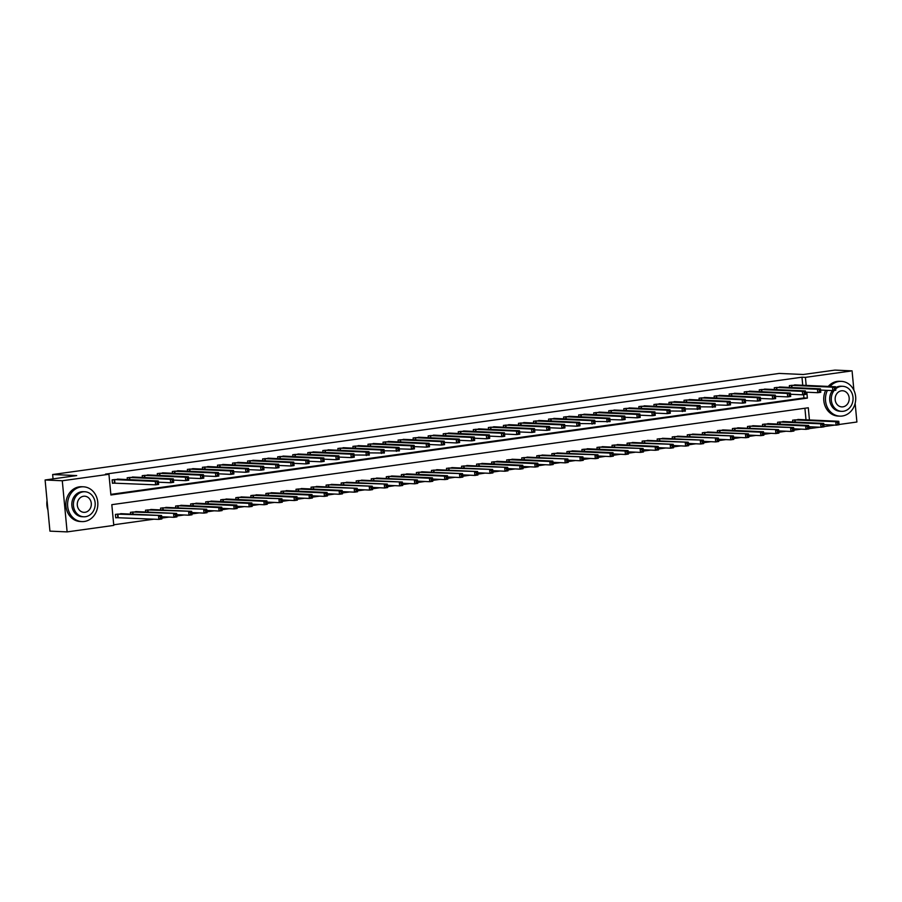 <?xml version="1.0" encoding="UTF-8"?>
<svg xmlns="http://www.w3.org/2000/svg" width="902" height="902" viewBox="0 0 902 902"><rect width="100%" height="100%" fill="white"/><g stroke="black" fill="none" stroke-linecap="round" stroke-linejoin="round"><path stroke-width="1.35" d="M855.141 403.363L856.9 422.012L839.074 424.492M834.666 425.101L824.033 426.578M819.625 427.198L810.244 428.495L810.086 426.77M808.959 428.439L810.244 428.495M113.708 524.784L154.016 519.169M117.361 514.117L161.559 515.516L161.886 518.966L161.65 516.722L160.443 516.88L160.579 518.267L169.069 517.083M132.414 512.032L176.612 513.418L176.939 516.88L176.702 514.625L175.495 514.794L175.631 516.169L184.121 514.986M147.466 509.934L191.664 511.333L191.991 514.783L191.754 512.528L190.547 512.697L190.672 514.084L199.173 512.888M162.518 507.837L206.705 509.235L207.032 512.686L206.795 510.431L205.6 510.6L205.724 511.986L214.214 510.791M222.005 509.709L229.266 508.705M237.046 507.623L244.318 506.608M252.098 505.526L259.37 504.511M267.15 503.429L274.411 502.425M282.202 501.343L289.463 500.328M297.243 499.246L304.515 498.231M312.295 497.149L319.567 496.145M327.347 495.051L334.608 494.048M342.399 492.966L349.66 491.951M313.005 486.9L357.203 488.298L357.53 491.748L357.293 489.493L356.087 489.662L356.211 491.049L364.712 489.854M328.057 484.802L372.255 486.201L372.582 489.651L372.334 487.407L371.139 487.576L371.263 488.952L379.753 487.768M343.098 482.717L387.296 484.103L387.623 487.565L387.386 485.31L386.18 485.479L386.315 486.854L394.805 485.671M358.15 480.619L402.348 482.018L402.675 485.468L402.439 483.213L401.232 483.382L401.367 484.769L409.858 483.573M373.202 478.522L417.4 479.92L417.727 483.371L417.491 481.127L416.284 481.285L416.408 482.671L424.91 481.488M432.689 480.394L439.95 479.39M447.742 478.308L455.003 477.293M418.348 472.242L462.546 473.64L462.873 477.09L462.636 474.835L461.429 475.004L461.565 476.391L470.055 475.196M433.4 470.145L477.598 471.543L477.925 475.004L477.688 472.749L476.481 472.919L476.606 474.294L485.107 473.11M448.452 468.059L492.639 469.446L492.966 472.907L492.729 470.652L491.534 470.821L491.658 472.197L500.148 471.013M463.493 465.962L507.691 467.36L508.018 470.81L507.781 468.555L506.574 468.724L506.71 470.111L515.2 468.916M522.991 467.834L530.252 466.83M538.032 465.748L545.304 464.733M553.084 463.651L560.345 462.636M568.136 461.553L575.397 460.539M583.177 459.456L590.449 458.453M598.229 457.37L605.501 456.356M613.281 455.273L620.542 454.258M628.333 453.176L635.594 452.173M598.939 447.121L643.137 448.508L643.464 451.97L643.227 449.715L642.021 449.884L642.156 451.259L650.646 450.075M658.426 448.993L665.699 447.978M629.032 442.927L673.23 444.325L673.557 447.775L673.32 445.52L672.114 445.689L672.249 447.076L680.739 445.881M644.084 440.83L688.282 442.228L688.609 445.689L688.373 443.434L687.166 443.604L687.301 444.979L695.792 443.795M659.136 438.744L703.334 440.131L703.661 443.592L703.425 441.337L702.218 441.506L702.342 442.882L710.844 441.698M674.189 436.647L718.387 438.045L718.714 441.495L718.466 439.24L717.27 439.409L717.394 440.796L725.884 439.601M689.229 434.55L733.427 435.948L733.754 439.398L733.518 437.154L732.311 437.312L732.447 438.699L740.937 437.515M704.282 432.464L748.48 433.851L748.807 437.312L748.57 435.057L747.363 435.226L747.499 436.602L755.989 435.418M763.768 434.336L771.041 433.321M734.386 428.27L778.584 429.668L778.9 433.118L778.663 430.863L777.468 431.032L777.592 432.419L786.082 431.224M749.427 426.172L793.625 427.571L793.952 431.032L793.715 428.777L792.508 428.946L792.644 430.322L801.134 429.138M809.444 419.982L808.293 407.772L111.814 504.669L113.776 525.404L67.12 531.898L62.283 480.755L108.939 474.272L110.901 494.995L807.369 398.098L806.816 392.212M62.283 480.755L45.1 479.988L49.937 531.131L67.12 531.898M806.005 419.825L804.911 408.234M799.882 419.554L792.621 420.174L792.79 422.001M784.83 421.651L777.569 422.26L777.749 424.098M769.778 423.737L762.517 424.357L762.697 426.195M754.737 425.834L747.476 426.454L747.645 428.281M739.685 427.931L732.424 428.54L732.593 430.378M724.633 430.017L717.372 430.637L717.552 432.475M709.581 432.114L702.32 432.734L702.5 434.561M694.54 434.212L687.279 434.82L687.448 436.658M679.488 436.309L672.227 436.918L672.396 438.755M664.436 438.395L657.175 439.015L657.355 440.852M649.384 440.492L642.134 441.112L642.303 442.938M634.343 442.589L627.082 443.198L627.251 445.036M619.291 444.675L612.03 445.295L612.199 447.133M604.239 446.772L596.977 447.392L597.158 449.219M589.186 448.869L581.937 449.478L582.106 451.316M574.146 450.966L566.884 451.575L567.054 453.413M559.093 453.052L551.832 453.672L552.001 455.499M544.041 455.149L536.78 455.769L536.961 457.596M529 457.246L521.739 457.855L521.908 459.693M513.948 459.332L506.687 459.952L506.856 461.79M498.896 461.429L491.635 462.049L491.804 463.876M483.844 463.527L476.583 464.135L476.763 465.973M468.803 465.612L461.542 466.233L461.711 468.07M453.751 467.71L446.49 468.33L446.659 470.156M438.699 469.807L431.438 470.427L431.618 472.253M423.647 471.904L416.386 472.513L416.566 474.351M408.606 473.99L401.345 474.61L401.514 476.448M393.554 476.087L386.293 476.707L386.462 478.534M378.502 478.184L371.241 478.793L371.421 480.631M363.45 480.27L356.189 480.89L356.369 482.728M348.409 482.367L341.148 482.987L341.317 484.814M333.357 484.464L326.096 485.084L326.265 486.911M318.305 486.561L311.043 487.17L311.224 489.008M303.252 488.647L296.003 489.267L296.172 491.105M288.212 490.744L280.95 491.364L281.12 493.191M273.159 492.842L265.898 493.45L266.067 495.288M258.107 494.927L250.846 495.548L251.027 497.385M243.055 497.025L235.805 497.645L235.974 499.471M228.014 499.122L220.753 499.731L220.922 501.568M212.962 501.219L205.701 501.828L205.87 503.666M197.91 503.305L190.649 503.925L190.829 505.763M182.869 505.402L175.608 506.022L175.777 507.849M167.817 507.499L160.556 508.108L160.725 509.946M152.765 509.585L145.504 510.205L145.673 512.043M137.713 511.682L130.452 512.302L130.632 514.129M122.672 513.779L115.411 514.388L115.738 517.849L117.688 517.579M802.735 385.278L801.979 377.205L105.5 474.114L108.939 474.272M110.833 494.375L803.941 397.94L803.626 394.681M796.613 384.996L789.351 385.616L789.532 387.454M781.56 387.093L774.299 387.713L774.48 389.54M766.52 389.19L759.258 389.811L759.428 391.637M751.467 391.288L744.206 391.896L744.375 393.734M736.415 393.373L729.154 393.994L729.335 395.831M721.363 395.471L714.113 396.091L714.283 397.917M706.322 397.568L699.061 398.177L699.23 400.014M691.27 399.654L684.009 400.274L684.178 402.112M676.218 401.751L668.957 402.371L669.137 404.197M661.177 403.848L653.916 404.457L654.085 406.295M646.125 405.945L638.864 406.554L639.033 408.392M631.073 408.031L623.812 408.651L623.981 410.489M616.021 410.128L608.76 410.748L608.94 412.575M600.98 412.225L593.719 412.834L593.888 414.672M585.928 414.311L578.667 414.931L578.836 416.769M570.876 416.408L563.615 417.028L563.795 418.855M555.824 418.505L548.563 419.114L548.743 420.952M540.783 420.603L533.522 421.211L533.691 423.049M525.731 422.688L518.47 423.309L518.639 425.146M510.679 424.786L503.417 425.406L503.598 427.232M495.626 426.883L488.365 427.492L488.546 429.329M480.586 428.969L473.325 429.589L473.494 431.427M465.533 431.066L458.272 431.686L458.442 433.512M450.481 433.163L443.22 433.772L443.401 435.61M435.429 435.26L428.168 435.869L428.349 437.707M420.388 437.346L413.127 437.966L413.296 439.793M405.336 439.443L398.075 440.063L398.244 441.89M390.284 441.54L383.023 442.149L383.203 443.987M375.232 443.626L367.982 444.246L368.151 446.084M360.191 445.723L352.93 446.343L353.099 448.17M345.139 447.82L337.878 448.429L338.047 450.267M330.087 449.906L322.826 450.526L323.006 452.364M315.046 452.003L307.785 452.624L307.954 454.45M299.994 454.101L292.733 454.721L292.902 456.547M284.942 456.198L277.681 456.807L277.85 458.644M269.89 458.284L262.629 458.904L262.809 460.742M254.849 460.381L247.588 461.001L247.757 462.827M239.797 462.478L232.536 463.087L232.705 464.925M224.745 464.564L217.483 465.184L217.664 467.022M209.692 466.661L202.431 467.281L202.612 469.108M194.652 468.758L187.39 469.378L187.56 471.205M179.599 470.855L172.338 471.464L172.507 473.302M164.547 472.941L157.286 473.561L157.467 475.399M149.495 475.038L142.234 475.658L142.415 477.485M134.454 477.135L127.193 477.744L127.362 479.582M119.402 479.221L112.141 479.841L112.468 483.303L114.43 483.021M45.1 479.988L76.704 475.591L52.643 474.52L53.06 478.883M52.643 474.52L779.215 373.428L803.276 374.499L834.88 370.102L852.063 370.869L853.901 390.262M801.979 377.205L805.418 377.363L852.063 370.869M806.174 385.425L805.418 377.363M803.941 397.94L807.369 398.098M834.395 388.108L834.519 389.495L835.726 389.326L835.602 387.939L832.501 387.161L835.511 386.744L835.838 390.194L832.828 390.611L832.501 387.161L791.313 385.346M794.617 384.883L835.511 386.744L835.602 387.939M834.519 389.495L832.828 390.611L820.572 390.07M835.726 389.326L835.838 390.194M838.86 422.497L837.665 422.666L837.789 424.041L838.995 423.872L838.77 421.29L839.097 424.741L836.086 425.169L835.771 421.708L838.77 421.29L797.887 419.441M823.842 424.617L836.086 425.169L837.789 424.041M794.583 419.892L835.771 421.708L837.665 422.666M839.097 424.741L838.995 423.872M819.343 390.205L819.478 391.581L820.673 391.423L820.549 390.036L817.449 389.247L820.459 388.83L820.786 392.291L817.776 392.708L817.449 389.247L776.261 387.443M779.565 386.981L820.459 388.83L820.549 390.036M819.478 391.581L817.776 392.708L805.531 392.156M820.673 391.423L820.786 392.291M804.291 392.302L804.426 393.678L805.633 393.509L805.497 392.133L802.397 391.344L805.407 390.927L805.734 394.377L802.724 394.805L802.397 391.344L761.209 389.529M764.524 389.078L805.407 390.927L805.497 392.133M804.426 393.678L802.724 394.805L790.479 394.253M805.633 393.509L805.734 394.377M789.25 394.388L789.374 395.775L790.58 395.606L790.445 394.219L787.356 393.441L790.366 393.024L790.693 396.474L787.683 396.891L787.356 393.441L746.168 391.626M749.472 391.164L790.366 393.024L790.445 394.219M789.374 395.775L787.683 396.891L775.427 396.35M790.58 395.606L790.693 396.474M823.819 424.583L822.613 424.752L822.737 426.139L823.943 425.969L823.729 423.388L824.056 426.838L821.046 427.255L820.719 423.805L823.729 423.388L782.835 421.527M808.79 426.714L821.046 427.255L822.737 426.139M779.531 421.989L820.719 423.805L822.613 424.752M824.056 426.838L823.943 425.969M808.767 426.68L807.561 426.849L807.696 428.236L808.891 428.067L808.677 425.473L809.004 428.935L805.993 429.352L805.666 425.902L808.677 425.473L767.782 423.624M793.749 428.8L805.993 429.352L807.696 428.236M764.479 424.087L805.666 425.902L807.561 426.849M809.004 428.935L808.891 428.067M793.952 431.032L790.941 431.449L790.614 427.988L792.508 428.946M778.697 430.897L790.941 431.449L792.644 430.322M793.715 428.777L793.625 427.571L752.742 425.721M774.198 396.485L774.333 397.872L775.528 397.703L775.404 396.316L772.304 395.538L775.314 395.11L775.641 398.571L772.631 398.988L772.304 395.538L731.116 393.723M734.42 393.261L775.314 395.11L775.404 396.316M774.333 397.872L772.631 398.988L760.375 398.447M775.528 397.703L775.641 398.571M778.9 433.118L775.9 433.535L775.573 430.085L777.468 431.032M763.644 432.994L775.9 433.535L777.592 432.419M778.663 430.863L778.584 429.668L737.689 427.807M827.416 390.374A17.409 15.131 92.6 0 0 839.818 416.138A17.409 15.131 92.6 0 0 842.231 416.025A17.409 15.131 92.6 0 0 855.727 398.041A17.409 15.131 92.6 0 0 841.374 381.366A17.409 15.131 92.6 0 0 838.961 381.478A17.409 15.131 92.6 0 0 829.987 386.496M841.374 381.366L839.649 381.287A17.409 15.131 92.6 0 0 837.236 381.399A17.409 15.131 92.6 0 0 828.261 386.417M835.602 387.691A12.538 10.892 -87.4 0 1 839.412 386.315A12.538 10.892 -87.4 0 1 841.149 386.236L842.739 386.304A12.538 10.892 92.6 0 0 841.002 386.383A12.538 10.892 92.6 0 0 835.703 388.83M834.181 390.431A12.538 10.892 92.6 0 0 832.072 403.69A12.538 10.892 92.6 0 0 841.611 411.346A12.538 10.892 92.6 0 0 843.347 411.267A12.538 10.892 92.6 0 0 853.067 398.312A12.538 10.892 92.6 0 0 842.739 386.304M841.419 390.803A8.073 7.024 92.6 0 0 835.151 399.158A8.073 7.024 92.6 0 0 841.814 406.892A8.073 7.024 92.6 0 0 842.93 406.836A8.073 7.024 92.6 0 0 849.199 398.492A8.073 7.024 92.6 0 0 842.536 390.758A8.073 7.024 92.6 0 0 841.419 390.803M841.611 411.346L840.033 411.267A12.538 10.892 -87.4 0 1 830.55 403.769A12.538 10.892 -87.4 0 1 832.411 390.6M825.702 390.295A17.409 15.131 92.6 0 0 838.093 416.059L839.818 416.138M84.348 521.48A17.409 15.131 92.6 0 0 97.844 503.485A17.409 15.131 92.6 0 0 83.491 486.809A17.409 15.131 92.6 0 0 81.079 486.922A17.409 15.131 92.6 0 0 67.582 504.917A17.409 15.131 92.6 0 0 81.935 521.593A17.409 15.131 92.6 0 0 84.348 521.48M83.491 486.809L81.778 486.73A17.409 15.131 92.6 0 0 79.365 486.843A17.409 15.131 92.6 0 0 65.869 504.838A17.409 15.131 92.6 0 0 80.222 521.514L81.935 521.593M83.739 516.79L82.161 516.722A12.538 10.892 -87.4 0 1 71.822 504.714A12.538 10.892 -87.4 0 1 81.541 491.759A12.538 10.892 -87.4 0 1 83.277 491.68L84.856 491.748A12.538 10.892 92.6 0 0 83.119 491.838A12.538 10.892 92.6 0 0 73.4 504.782A12.538 10.892 92.6 0 0 83.739 516.79A12.538 10.892 92.6 0 0 85.476 516.711A12.538 10.892 92.6 0 0 95.195 503.756A12.538 10.892 92.6 0 0 84.856 491.748M83.536 496.258A8.073 7.024 92.6 0 0 77.279 504.601A8.073 7.024 92.6 0 0 83.942 512.336A8.073 7.024 92.6 0 0 85.059 512.291A8.073 7.024 92.6 0 0 91.316 503.936A8.073 7.024 92.6 0 0 84.653 496.201A8.073 7.024 92.6 0 0 83.536 496.258M47.039 500.52A17.409 15.131 92.6 0 0 47.941 510.047M759.146 398.583L759.281 399.958L760.487 399.789L760.352 398.413L757.252 397.624L760.262 397.207L760.589 400.668L757.579 401.086L757.252 397.624L716.064 395.809M719.379 395.358L760.262 397.207L760.352 398.413M759.281 399.958L757.579 401.086L745.334 400.533M760.487 399.789L760.589 400.668M744.094 400.668L744.229 402.055L745.435 401.886L745.3 400.511L742.199 399.721L745.21 399.304L745.537 402.754L742.526 403.171L742.199 399.721L701.012 397.906M704.327 397.444L745.21 399.304L745.3 400.511M744.229 402.055L742.526 403.171L730.282 402.63M745.435 401.886L745.537 402.754M729.053 402.766L729.177 404.152L730.383 403.983L730.248 402.596L727.159 401.818L730.169 401.401L730.496 404.851L727.486 405.269L727.159 401.818L685.971 400.003M689.275 399.541L730.169 401.401L730.248 402.596M729.177 404.152L727.486 405.269L714.001 404.863L714.136 406.238L715.331 406.08L715.117 403.487L715.444 406.949L700.178 406.813L698.949 406.96L699.084 408.335L700.29 408.166L700.065 405.584L700.392 409.034L685.137 408.91L683.896 409.046L684.032 410.433L685.238 410.263L685.013 407.681L685.34 411.132L670.085 411.008M730.383 403.983L730.496 404.851M714.136 406.238L712.433 407.366L712.106 403.904L670.919 402.1M714.001 404.863L712.106 403.904L715.117 403.487L674.222 401.638M715.331 406.08L715.444 406.949M699.084 408.335L697.381 409.463L697.054 406.001L655.867 404.186M698.949 406.96L697.054 406.001L700.065 405.584L659.204 403.746M700.29 408.166L700.392 409.034M763.622 432.96L762.416 433.129L762.54 434.516L763.746 434.347L763.532 431.765L763.859 435.215L760.848 435.632L760.521 432.182L763.532 431.765L722.637 429.904M748.592 435.091L760.848 435.632L762.54 434.516M719.334 430.367L760.521 432.182L762.416 433.129M763.859 435.215L763.746 434.347M748.807 437.312L745.796 437.729L745.469 434.268L747.363 435.226M733.552 437.177L745.796 437.729L747.499 436.602M748.57 435.057L748.48 433.851L707.585 432.002M733.754 439.398L730.744 439.826L730.417 436.365L732.311 437.312M718.499 439.274L730.744 439.826L732.447 438.699M733.518 437.154L733.427 435.948L692.544 434.099M718.714 441.495L715.703 441.912L715.376 438.462L717.27 439.409M662.44 438.282L703.334 440.131L703.425 441.337L715.703 441.912L717.394 440.796M718.466 439.24L718.387 438.045L677.492 436.185M703.661 443.592L700.651 444.01L700.324 440.559L702.218 441.506M647.422 440.39L688.282 442.228L688.373 443.434L700.651 444.01L702.342 442.882M684.032 410.433L682.329 411.549L682.002 408.099L640.826 406.283M683.896 409.046L682.002 408.099L685.013 407.681L644.152 405.832M685.238 410.263L685.34 411.132M688.609 445.689L685.599 446.107L685.272 442.645L687.166 443.604M632.37 442.476L673.23 444.325L673.32 445.52L685.599 446.107L687.301 444.979M668.856 411.143L668.98 412.518L670.186 412.361L670.062 410.974L666.961 410.196L669.972 409.767L670.299 413.229L667.288 413.646L666.961 410.196L625.774 408.38M629.077 407.918L669.972 409.767L670.062 410.974M668.98 412.518L667.288 413.646L655.032 413.093M670.186 412.361L670.299 413.229M673.557 447.775L670.547 448.193L670.22 444.742L672.114 445.689M658.302 447.651L670.547 448.193L672.249 447.076M653.803 413.24L653.939 414.616L655.134 414.446L655.01 413.071L651.909 412.282L654.92 411.864L655.247 415.326L652.236 415.743L651.909 412.282L610.722 410.466M614.025 410.015L654.92 411.864L655.01 413.071M653.939 414.616L652.236 415.743L639.992 415.191M655.134 414.446L655.247 415.326M658.268 447.618L657.073 447.787L657.197 449.173L658.404 449.004L658.189 446.422L658.516 449.873L655.506 450.29L655.179 446.84L658.189 446.422L617.295 444.562M643.25 449.748L655.506 450.29L657.197 449.173M613.991 445.024L655.179 446.84L657.073 447.787M658.516 449.873L658.404 449.004M638.751 415.326L638.887 416.713L640.093 416.544L639.958 415.157L636.857 414.379L639.868 413.962L640.194 417.412L637.184 417.829L636.857 414.379L595.67 412.564M598.984 412.101L639.868 413.962L639.958 415.157M638.887 416.713L637.184 417.829L624.939 417.288M640.093 416.544L640.194 417.412M643.464 451.97L640.454 452.387L640.127 448.925L642.021 449.884M628.198 451.834L640.454 452.387L642.156 451.259M643.227 449.715L643.137 448.508L602.243 446.659M623.71 417.423L623.834 418.81L625.041 418.641L624.906 417.254L621.805 416.476L624.815 416.059L625.142 419.509L622.132 419.926L621.805 416.476L580.629 414.661M583.932 414.198L624.815 416.059L624.906 417.254M623.834 418.81L622.132 419.926L608.658 419.52L608.782 420.896L609.989 420.727L609.775 418.145L610.102 421.606L594.835 421.471L593.606 421.606L593.741 422.993L594.937 422.824L594.722 420.242L595.049 423.692L579.794 423.568M625.041 418.641L625.142 419.509M628.175 451.812L626.969 451.97L627.104 453.356L628.311 453.187L628.085 450.605L628.412 454.056L625.402 454.484L625.075 451.023L628.085 450.605L587.202 448.745M613.157 453.932L625.402 454.484L627.104 453.356M583.887 449.207L625.075 451.023L626.969 451.97M628.412 454.056L628.311 453.187M608.782 420.896L607.091 422.023L606.764 418.562L565.577 416.758M608.658 419.52L606.764 418.562L609.775 418.145L568.88 416.296M609.989 420.727L610.102 421.606M613.123 453.898L611.917 454.067L612.052 455.454L613.259 455.284L613.033 452.703L613.36 456.153L610.35 456.57L610.023 453.12L613.033 452.703L572.15 450.842M553.794 453.402L597.992 454.788L598.071 455.995L596.876 456.164L597 457.539L598.206 457.382L598.071 455.995L610.35 456.57L612.052 455.454M568.846 451.304L610.023 453.12L611.917 454.067M613.36 456.153L613.259 455.284M593.741 422.993L592.039 424.12L591.712 420.659L550.524 418.844M593.606 421.606L591.712 420.659L594.722 420.242L553.828 418.381M594.937 422.824L595.049 423.692M578.554 423.703L578.689 425.09L579.896 424.921L579.76 423.534L576.66 422.756L579.67 422.339L579.997 425.789L576.987 426.206L576.66 422.756L535.472 420.941M538.787 420.479L579.67 422.339L579.76 423.534M578.689 425.09L576.987 426.206L564.742 425.665M579.896 424.921L579.997 425.789M563.513 425.8L563.637 427.176L564.844 427.018L564.708 425.631L561.619 424.853L564.618 424.425L564.945 427.886L561.946 428.303L561.619 424.853L520.431 423.038M523.735 422.576L564.618 424.425L564.708 425.631M563.637 427.176L561.946 428.303L549.69 427.751M564.844 427.018L564.945 427.886M548.461 427.898L548.585 429.273L549.792 429.104L549.668 427.728L546.567 426.939L549.577 426.522L549.904 429.983L546.894 430.401L546.567 426.939L505.379 425.124M508.683 424.673L549.577 426.522L549.668 427.728M548.585 429.273L546.894 430.401L534.638 429.848M549.792 429.104L549.904 429.983M533.409 429.983L533.544 431.37L534.739 431.201L534.615 429.814L531.515 429.036L534.525 428.619L534.852 432.069L531.842 432.486L531.515 429.036L490.327 427.221M493.631 426.759L534.525 428.619L534.615 429.814M533.544 431.37L531.842 432.486L519.597 431.945M534.739 431.201L534.852 432.069M518.357 432.081L518.492 433.467L519.699 433.298L519.563 431.911L516.463 431.133L519.473 430.716L519.8 434.166L516.79 434.584L516.463 431.133L475.275 429.318M478.59 428.856L519.473 430.716L519.563 431.911M518.492 433.467L516.79 434.584L504.545 434.042M519.699 433.298L519.8 434.166M503.316 434.178L503.44 435.553L504.646 435.384L504.511 434.009L501.422 433.219L504.432 432.802L504.748 436.264L501.749 436.681L501.422 433.219L460.234 431.415M463.538 430.953L504.432 432.802L504.511 434.009M503.44 435.553L501.749 436.681L489.493 436.128M504.646 435.384L504.748 436.264M488.264 436.264L488.388 437.65L489.594 437.481L489.47 436.106L486.37 435.316L489.38 434.899L489.707 438.349L486.697 438.778L486.37 435.316L445.182 433.501M448.486 433.039L489.38 434.899L489.47 436.106M488.388 437.65L486.697 438.778L474.441 438.225M489.594 437.481L489.707 438.349M473.212 438.361L473.347 439.748L474.553 439.578L474.418 438.192L471.318 437.414L474.328 436.996L474.655 440.447L471.645 440.864L471.318 437.414L430.13 435.598M433.434 435.136L474.328 436.996L474.418 438.192M473.347 439.748L471.645 440.864L459.4 440.323M474.553 439.578L474.655 440.447M458.16 440.458L458.295 441.833L459.501 441.676L459.366 440.289L456.265 439.511L459.276 439.082L459.603 442.544L456.592 442.961L456.265 439.511L415.078 437.695M418.393 437.233L459.276 439.082L459.366 440.289M458.295 441.833L456.592 442.961L444.348 442.408M459.501 441.676L459.603 442.544M443.119 442.555L443.243 443.931L444.449 443.761L444.314 442.386L441.225 441.597L444.235 441.179L444.562 444.641L441.552 445.058L441.225 441.597L400.037 439.781M403.341 439.33L444.235 441.179L444.314 442.386M443.243 443.931L441.552 445.058L429.296 444.506M444.449 443.761L444.562 444.641M428.067 444.641L428.202 446.028L429.397 445.859L429.273 444.472L426.172 443.694L429.183 443.277L429.51 446.727L426.499 447.144L426.172 443.694L384.985 441.879M388.288 441.416L429.183 443.277L429.273 444.472M428.202 446.028L426.499 447.144L414.243 446.603M429.397 445.859L429.51 446.727M413.015 446.738L413.15 448.125L414.356 447.956L414.221 446.569L411.12 445.791L414.131 445.374L414.458 448.824L411.447 449.241L411.12 445.791L369.933 443.976M373.248 443.513L414.131 445.374L414.221 446.569M413.15 448.125L411.447 449.241L397.962 448.835L398.098 450.211L399.304 450.042L399.079 447.46L399.406 450.921L384.151 450.786L382.922 450.921L383.046 452.308L384.252 452.139L384.038 449.557L384.365 453.007L369.098 452.883L367.869 453.018L368.005 454.405L369.2 454.236L368.986 451.654L369.313 455.104L354.046 454.98M414.356 447.956L414.458 448.824M398.098 450.211L396.395 451.338L396.068 447.877L354.881 446.073M397.962 448.835L396.068 447.877L399.079 447.46L358.195 445.611M399.304 450.042L399.406 450.921M383.046 452.308L381.354 453.435L381.027 449.974L339.84 448.159M382.922 450.921L381.027 449.974L384.038 449.557L343.143 447.696M384.252 452.139L384.365 453.007M368.005 454.405L366.302 455.521L365.975 452.071L324.788 450.256M367.869 453.018L365.975 452.071L368.986 451.654L328.125 449.805M369.2 454.236L369.313 455.104M352.817 455.115L352.953 456.491L354.159 456.333L354.024 454.946L350.923 454.168L353.934 453.74L354.26 457.201L351.25 457.618L350.923 454.168L309.736 452.353M313.05 451.891L353.934 453.74L354.024 454.946M352.953 456.491L351.25 457.618L339.005 457.066M354.159 456.333L354.26 457.201M337.765 457.213L337.9 458.588L339.107 458.419L338.972 457.043L335.871 456.254L338.881 455.837L339.208 459.298L336.198 459.716L335.871 456.254L294.695 454.439M297.998 453.988L338.881 455.837L338.972 457.043M337.9 458.588L336.198 459.716L323.953 459.163M339.107 458.419L339.208 459.298M557.098 452.939L597.992 454.788L598.319 458.25L595.309 458.667L594.982 455.217L596.876 456.164M538.742 455.487L582.94 456.886L583.03 458.092L581.824 458.261L581.959 459.637L583.154 459.468L583.03 458.092L595.309 458.667L597 457.539M598.319 458.25L598.206 457.382M542.046 455.036L582.94 456.886L583.267 460.347L580.257 460.764L579.93 457.303L581.824 458.261M523.69 457.585L567.888 458.983L567.978 460.178L566.772 460.347L566.907 461.734L568.113 461.565L567.978 460.178L580.257 460.764L581.959 459.637M583.267 460.347L583.154 459.468M527.005 457.122L567.888 458.983L568.215 462.433L565.204 462.85L564.877 459.4L566.772 460.347M552.96 462.309L565.204 462.85L566.907 461.734M568.215 462.433L568.113 461.565M552.926 462.275L551.731 462.444L551.855 463.831L553.061 463.662L552.836 461.08L553.163 464.53L550.152 464.947L549.825 461.497L552.836 461.08L511.953 459.219M537.908 464.406L550.152 464.947L551.855 463.831M508.649 459.682L549.825 461.497L551.731 462.444M553.163 464.53L553.061 463.662M537.885 464.372L536.679 464.541L536.803 465.917L538.009 465.748L537.795 463.166L538.122 466.627L535.111 467.044L534.785 463.583L537.795 463.166L496.901 461.317M522.856 466.492L535.111 467.044L536.803 465.917M493.597 461.779L534.785 463.583L536.679 464.541M538.122 466.627L538.009 465.748M522.833 466.469L521.627 466.627L521.762 468.014L522.957 467.845L522.743 465.263L523.07 468.713L520.059 469.141L519.732 465.68L522.743 465.263L481.848 463.402M507.815 468.589L520.059 469.141L521.762 468.014M478.545 463.865L519.732 465.68L521.627 466.627M523.07 468.713L522.957 467.845M508.018 470.81L505.007 471.227L504.68 467.777L506.574 468.724M492.763 470.686L505.007 471.227L506.71 470.111M507.781 468.555L507.691 467.36L466.808 465.5M492.966 472.907L489.955 473.325L489.639 469.874L491.534 470.821M477.71 472.772L489.955 473.325L491.658 472.197M492.729 470.652L492.639 469.446L451.755 467.597M477.925 475.004L474.914 475.422L474.587 471.96L476.481 472.919M462.658 474.869L474.914 475.422L476.606 474.294M477.688 472.749L477.598 471.543L436.703 469.694M462.873 477.09L459.862 477.508L459.535 474.057L461.429 475.004M447.618 476.966L459.862 477.508L461.565 476.391M462.636 474.835L462.546 473.64L421.651 471.78M447.584 476.933L446.377 477.102L446.513 478.488L447.719 478.319L447.493 475.737L447.82 479.188L444.81 479.605L444.483 476.155L447.493 475.737L406.61 473.877M432.565 479.063L444.81 479.605L446.513 478.488M403.295 474.339L444.483 476.155L446.377 477.102M447.82 479.188L447.719 478.319M432.532 479.03L431.336 479.199L431.46 480.574L432.667 480.405L432.453 477.823L432.768 481.285L429.769 481.702L429.442 478.24L432.453 477.823L391.558 475.974M417.513 481.149L429.769 481.702L431.46 480.574M388.255 476.436L429.442 478.24L431.336 479.199M432.768 481.285L432.667 480.405M417.727 483.371L414.717 483.799L414.39 480.338L416.284 481.285M402.461 483.247L414.717 483.799L416.408 482.671M417.491 481.127L417.4 479.92L376.506 478.06M402.675 485.468L399.665 485.885L399.338 482.435L401.232 483.382M346.413 482.254L387.296 484.103L387.386 485.31L399.665 485.885L401.367 484.769M402.439 483.213L402.348 482.018L361.454 480.157M387.623 487.565L384.613 487.982L384.286 484.521L386.18 485.479M331.384 484.363L372.255 486.201L372.334 487.407L384.613 487.982L386.315 486.854M372.582 489.651L369.572 490.079L369.245 486.618L371.139 487.576M316.343 486.449L357.203 488.298L357.293 489.493L369.572 490.079L371.263 488.952M357.53 491.748L354.52 492.165L354.193 488.715L356.087 489.662M342.264 491.624L354.52 492.165L356.211 491.049M342.241 491.59L341.035 491.759L341.17 493.146L342.377 492.977L342.151 490.384L342.478 493.845L339.468 494.262L339.141 490.812L342.151 490.384L301.257 488.534M327.223 493.721L339.468 494.262L341.17 493.146M297.953 488.997L339.141 490.812L341.035 491.759M342.478 493.845L342.377 492.977M322.724 459.298L322.848 460.685L324.055 460.516L323.931 459.129L320.83 458.351L323.841 457.934L324.168 461.384L321.157 461.801L320.83 458.351L279.643 456.536M282.946 456.074L323.841 457.934L323.931 459.129M322.848 460.685L321.157 461.801L308.901 461.26M324.055 460.516L324.168 461.384M327.189 493.687L325.983 493.856L326.118 495.232L327.325 495.063L327.099 492.481L327.426 495.942L324.416 496.359L324.089 492.898L327.099 492.481L286.216 490.632M312.171 495.807L324.416 496.359L326.118 495.232M282.901 491.083L324.089 492.898L325.983 493.856M327.426 495.942L327.325 495.063M307.672 461.396L307.808 462.782L309.003 462.613L308.879 461.226L305.778 460.448L308.788 460.02L309.115 463.481L306.105 463.899L305.778 460.448L264.59 458.633M267.894 458.171L308.788 460.02L308.879 461.226M307.808 462.782L306.105 463.899L293.86 463.357M309.003 462.613L309.115 463.481M312.137 495.784L310.942 495.942L311.066 497.329L312.272 497.16L312.058 494.578L312.385 498.028L309.375 498.445L309.048 494.995L312.058 494.578L271.164 492.717M297.119 497.904L309.375 498.445L311.066 497.329M267.86 493.18L309.048 494.995L310.942 495.942M312.385 498.028L312.272 497.16M292.62 463.493L292.755 464.868L293.962 464.699L293.827 463.324L290.726 462.534L293.736 462.117L294.063 465.579L291.053 465.996L290.726 462.534L249.538 460.73M252.853 460.268L293.736 462.117L293.827 463.324M292.755 464.868L291.053 465.996L278.808 465.443M293.962 464.699L294.063 465.579M297.096 497.87L295.89 498.039L296.025 499.426L297.22 499.257L297.006 496.675L297.333 500.125L294.323 500.542L293.996 497.092L297.006 496.675L256.112 494.815M237.756 497.374L281.954 498.761L282.044 499.967L280.838 500.136L280.973 501.512L282.179 501.354L282.044 499.967L294.323 500.542L296.025 499.426M252.808 495.277L293.996 497.092L295.89 498.039M297.333 500.125L297.22 499.257M277.579 465.579L277.703 466.965L278.91 466.796L278.774 465.421L275.674 464.631L278.684 464.214L279.011 467.664L276.001 468.093L275.674 464.631L234.497 462.816M237.801 462.354L278.684 464.214L278.774 465.421M277.703 466.965L276.001 468.093L263.756 467.54M278.91 466.796L279.011 467.664M241.071 496.912L281.954 498.761L282.281 502.222L279.27 502.639L278.943 499.178L280.838 500.136M267.026 502.087L279.27 502.639L280.973 501.512M282.281 502.222L282.179 501.354M262.527 467.676L262.651 469.063L263.858 468.893L263.734 467.507L260.633 466.729L263.643 466.311L263.97 469.762L260.96 470.179L260.633 466.729L219.445 464.913M222.749 464.451L263.643 466.311L263.734 467.507M262.651 469.063L260.96 470.179L248.704 469.638M263.858 468.893L263.97 469.762M266.992 502.064L265.786 502.234L265.921 503.609L267.127 503.44L266.902 500.858L267.229 504.308L264.218 504.737L263.891 501.275L266.902 500.858L226.019 499.009M251.974 504.184L264.218 504.737L265.921 503.609M222.715 499.46L263.891 501.275L265.786 502.234M267.229 504.308L267.127 503.44M247.475 469.773L247.61 471.148L248.805 470.991L248.681 469.604L245.581 468.815L248.591 468.397L248.918 471.859L245.908 472.276L245.581 468.815L204.393 467.01M207.697 466.548L248.591 468.397L248.681 469.604M247.61 471.148L245.908 472.276L233.663 471.723M248.805 470.991L248.918 471.859M251.951 504.15L250.745 504.319L250.869 505.706L252.075 505.537L251.861 502.955L252.188 506.405L249.177 506.823L248.851 503.372L251.861 502.955L210.967 501.095M236.922 506.281L249.177 506.823L250.869 505.706M207.663 501.557L248.851 503.372L250.745 504.319M252.188 506.405L252.075 505.537M232.423 471.87L232.558 473.246L233.765 473.076L233.629 471.701L230.529 470.912L233.539 470.494L233.866 473.945L230.856 474.373L230.529 470.912L189.341 469.096M192.656 468.645L233.539 470.494L233.629 471.701M232.558 473.246L230.856 474.373L218.611 473.821M233.765 473.076L233.866 473.945M236.899 506.248L235.693 506.417L235.828 507.803L237.023 507.634L236.809 505.041L237.136 508.502L234.125 508.92L233.798 505.47L236.809 505.041L195.914 503.192M221.869 508.367L234.125 508.92L235.828 507.803M192.611 503.654L233.798 505.47L235.693 506.417M237.136 508.502L237.023 507.634M217.382 473.956L217.506 475.343L218.712 475.174L218.577 473.787L215.488 473.009L218.487 472.592L218.814 476.042L215.815 476.459L215.488 473.009L174.3 471.194M177.604 470.731L218.487 472.592L218.577 473.787M217.506 475.343L215.815 476.459L203.559 475.918M218.712 475.174L218.814 476.042M221.847 508.345L220.64 508.514L220.776 509.889L221.982 509.72L221.757 507.138L222.084 510.6L219.073 511.017L218.746 507.555L221.757 507.138L180.874 505.289M206.829 510.464L219.073 511.017L220.776 509.889M177.559 505.74L218.746 507.555L220.64 508.514M222.084 510.6L221.982 509.72M202.33 476.053L202.454 477.44L203.66 477.271L203.536 475.884L200.436 475.106L203.446 474.677L203.773 478.139L200.763 478.556L200.436 475.106L159.248 473.291M162.552 472.828L203.446 474.677L203.536 475.884M202.454 477.44L200.763 478.556L188.507 478.004M203.66 477.271L203.773 478.139M207.032 512.686L204.021 513.103L203.694 509.653L205.6 510.6M191.776 512.562L204.021 513.103L205.724 511.986M206.795 510.431L206.705 509.235L165.821 507.375M187.278 478.15L187.413 479.526L188.608 479.357L188.484 477.981L185.384 477.192L188.394 476.775L188.721 480.236L185.711 480.653L185.384 477.192L144.196 475.377M147.5 474.926L188.394 476.775L188.484 477.981M187.413 479.526L185.711 480.653L173.466 480.101M188.608 479.357L188.721 480.236M191.991 514.783L188.98 515.2L188.653 511.75L190.547 512.697M176.724 514.659L188.98 515.2L190.672 514.084M191.754 512.528L191.664 511.333L150.769 509.472M172.226 480.236L172.361 481.623L173.567 481.454L173.432 480.078L170.331 479.289L173.342 478.872L173.669 482.322L170.658 482.739L170.331 479.289L129.144 477.474M132.459 477.011L173.342 478.872L173.432 480.078M172.361 481.623L170.658 482.739L158.414 482.198M173.567 481.454L173.669 482.322M157.185 482.333L157.309 483.72L158.515 483.551L158.38 482.164L155.291 481.386L158.301 480.969L158.617 484.419L155.618 484.836L155.291 481.386L114.103 479.571M117.407 479.109L158.301 480.969L158.38 482.164M157.309 483.72L155.618 484.836L112.446 483.089M158.515 483.551L158.617 484.419M176.939 516.88L173.928 517.297L173.601 513.836L175.495 514.794M161.684 516.745L173.928 517.297L175.631 516.169M176.702 514.625L176.612 513.418L135.717 511.569M161.886 518.966L158.876 519.394L158.549 515.933L160.443 516.88M115.715 517.635L158.876 519.394L160.579 518.267M161.65 516.722L161.559 515.516L120.676 513.655M791.809 385.334L792.012 387.567M791.46 385.346L791.674 387.544M794.933 422.102L794.73 419.892M795.282 422.113L795.068 419.892M776.757 387.432L776.96 389.653M776.408 387.432L776.622 389.641M761.705 389.529L761.919 391.75M761.367 389.529L761.57 391.739M746.653 391.626L746.867 393.847M746.315 391.626L746.518 393.824M779.892 424.188L779.678 421.989M780.23 424.211L780.027 421.989M764.84 426.285L764.625 424.075M765.178 426.296L764.975 424.075M749.787 428.382L749.585 426.172M750.137 428.394L749.923 426.172M731.612 393.712L731.815 395.933M731.263 393.712L731.477 395.922M734.735 430.468L734.532 428.27M735.085 430.491L734.871 428.27M716.56 395.809L716.774 398.03M716.211 395.809L716.425 398.019M701.508 397.906L701.722 400.127M701.17 397.906L701.373 400.105M686.456 399.992L686.67 402.224M686.118 399.992L686.321 402.202M671.415 402.089L671.618 404.31M671.065 402.089L671.28 404.299M656.363 404.186L656.577 406.407M656.013 404.186L656.228 406.396M719.695 432.565L719.48 430.355M720.033 432.588L719.83 430.355M704.642 434.663L704.428 432.453M704.981 434.674L704.778 432.453M689.59 436.76L689.387 434.55M689.94 436.771L689.726 434.55M674.538 438.846L674.335 436.647M674.888 438.868L674.673 436.647M659.497 440.943L659.283 438.733M659.836 440.954L659.633 438.733M641.311 406.283L641.525 408.505M640.972 406.283L641.175 408.482M644.445 443.04L644.231 440.83M644.783 443.051L644.58 440.83M626.259 408.369L626.473 410.59M625.92 408.369L626.123 410.579M629.393 445.126L629.19 442.927M629.743 445.148L629.528 442.927M611.218 410.466L611.421 412.688M610.868 410.466L611.082 412.676M614.341 447.223L614.138 445.013M614.69 447.245L614.476 445.013M596.166 412.564L596.38 414.785M595.816 412.564L596.03 414.762M599.3 449.32L599.086 447.11M599.638 449.331L599.435 447.11M581.113 414.649L581.328 416.882M580.775 414.649L580.978 416.859M584.248 451.417L584.034 449.207M584.597 451.428L584.383 449.207M566.061 416.747L566.276 418.968M565.723 416.747L565.937 418.956M569.196 453.503L568.993 451.304M569.545 453.526L569.331 451.304M551.021 418.844L551.223 421.065M550.671 418.844L550.885 421.054M535.968 420.941L536.183 423.162M535.63 420.941L535.833 423.139M520.916 423.027L521.13 425.248M520.578 423.027L520.781 425.237M505.875 425.124L506.078 427.345M505.526 425.124L505.74 427.334M490.823 427.221L491.026 429.442M490.474 427.221L490.688 429.42M475.771 429.307L475.985 431.539M475.433 429.307L475.636 431.517M460.719 431.404L460.933 433.625M460.381 431.404L460.584 433.614M445.678 433.501L445.881 435.722M445.329 433.501L445.543 435.711M430.626 435.598L430.829 437.82M430.277 435.598L430.491 437.797M415.574 437.684L415.788 439.905M415.236 437.684L415.439 439.894M400.522 439.781L400.736 442.003M400.184 439.781L400.387 441.991M385.481 441.879L385.684 444.1M385.131 441.879L385.346 444.077M370.429 443.964L370.643 446.186M370.079 443.964L370.294 446.174M355.377 446.062L355.591 448.283M355.038 446.062L355.241 448.271M340.325 448.159L340.539 450.38M339.986 448.159L340.189 450.369M325.284 450.245L325.487 452.477M324.934 450.256L325.148 452.454M310.232 452.342L310.446 454.563M309.882 452.342L310.096 454.552M295.18 454.439L295.394 456.66M294.841 454.439L295.044 456.649M554.144 455.6L553.941 453.39M554.493 455.611L554.279 453.39M539.103 457.697L538.889 455.487M539.441 457.709L539.238 455.487M524.051 459.783L523.837 457.585M524.4 459.806L524.186 457.585M508.999 461.88L508.796 459.67M509.348 461.892L509.134 459.67M493.946 463.978L493.744 461.768M494.296 463.989L494.082 461.768M478.906 466.075L478.691 463.865M479.244 466.086L479.041 463.865M463.853 468.161L463.651 465.962M464.203 468.183L463.989 465.951M448.801 470.258L448.598 468.048M449.151 470.269L448.937 468.048M433.761 472.355L433.546 470.145M434.099 472.366L433.896 470.145M418.708 474.441L418.494 472.242M419.047 474.463L418.844 472.242M403.656 476.538L403.453 474.328M404.006 476.549L403.792 474.328M388.604 478.635L388.401 476.425M388.954 478.646L388.739 476.425M373.563 480.732L373.349 478.522M373.902 480.743L373.699 478.522M358.511 482.818L358.297 480.619M358.849 482.841L358.646 480.608M343.459 484.915L343.256 482.705M343.809 484.926L343.594 482.705M328.407 487.012L328.204 484.802M328.756 487.024L328.542 484.802M313.366 489.098L313.152 486.9M313.704 489.121L313.501 486.9M298.314 491.195L298.1 488.985M298.652 491.207L298.449 488.985M280.127 456.536L280.342 458.757M279.789 456.536L279.992 458.735M283.262 493.293L283.059 491.083M283.611 493.304L283.397 491.083M265.087 458.622L265.289 460.843M264.737 458.622L264.951 460.832M268.21 495.378L268.007 493.18M268.559 495.401L268.345 493.18M250.034 460.719L250.249 462.94M249.685 460.719L249.899 462.929M253.169 497.476L252.955 495.266M253.507 497.498L253.304 495.266M234.982 462.816L235.196 465.037M234.644 462.816L234.847 465.026M238.117 499.573L237.902 497.363M238.466 499.584L238.252 497.363M219.93 464.902L220.144 467.135M219.592 464.913L219.806 467.112M223.065 501.67L222.862 499.46M223.414 501.681L223.2 499.46M204.889 466.999L205.092 469.22M204.54 466.999L204.754 469.209M208.012 503.756L207.81 501.557M208.362 503.778L208.148 501.557M189.837 469.096L190.051 471.318M189.499 469.096L189.702 471.306M192.972 505.853L192.757 503.643M193.31 505.864L193.107 503.643M174.785 471.194L174.999 473.415M174.447 471.194L174.65 473.392M177.919 507.95L177.705 505.74M178.269 507.961L178.055 505.74M159.744 473.279L159.947 475.501M159.395 473.279L159.609 475.489M162.867 510.036L162.664 507.837M163.217 510.058L163.003 507.837M144.692 475.377L144.895 477.598M144.343 475.377L144.557 477.586M147.815 512.133L147.612 509.923M148.165 512.156L147.951 509.923M129.64 477.474L129.854 479.695M129.302 477.474L129.505 479.672M114.588 479.56L114.915 483.021M114.25 479.56L114.577 483.021M132.774 514.23L132.56 512.02M133.113 514.241L132.91 512.02M117.835 517.568L117.519 514.117M118.185 517.568L117.858 514.117"/></g></svg>
